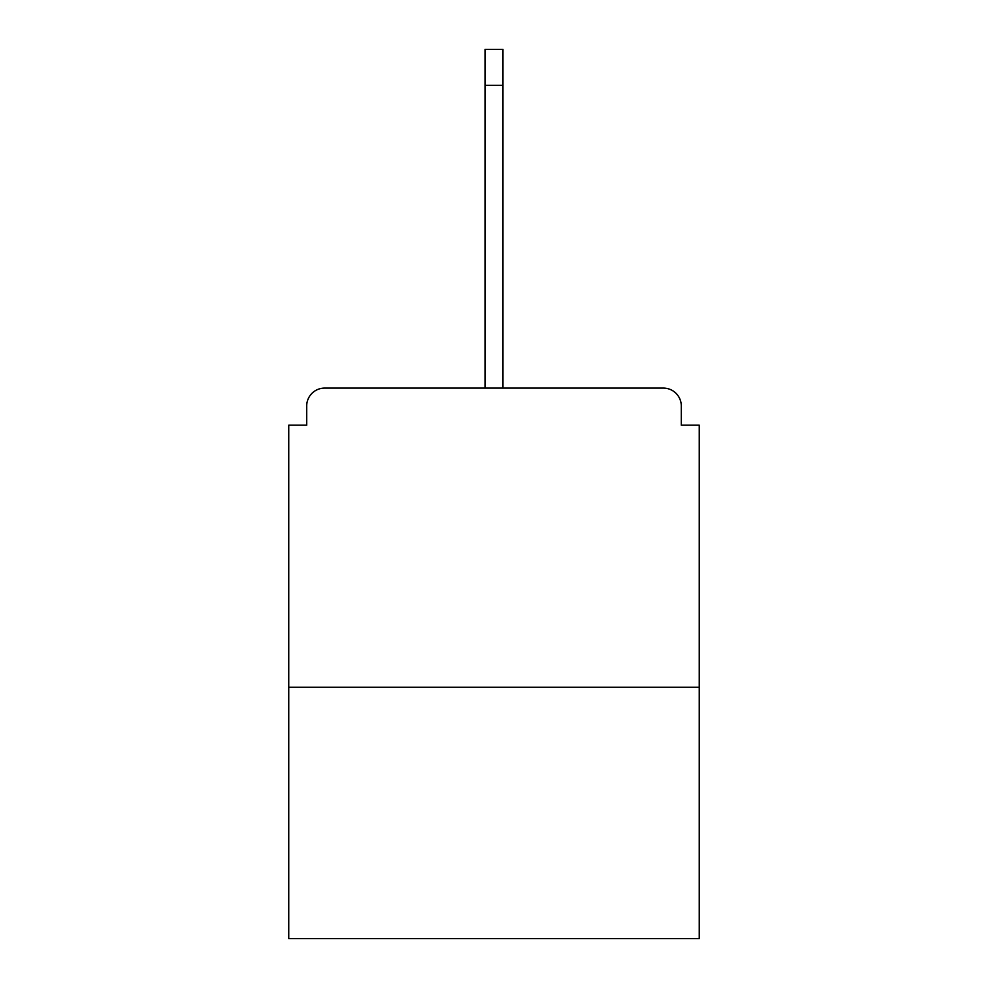 <?xml version="1.0" encoding="UTF-8"?>
<svg xmlns="http://www.w3.org/2000/svg" width="988" height="988" viewBox="0 0 988 988"><rect width="100%" height="100%" fill="white"/><g stroke="black" fill="none" stroke-linecap="round" stroke-linejoin="round"><path stroke-width="1.48" d="M681.3 425.186L681.3 406.043L681.3 425.186L699.245 425.186L699.245 938.6L288.755 938.6L288.755 425.186L306.7 425.186L306.7 406.043L306.7 425.186M699.245 687.278L288.755 687.278M681.3 406.043A17.957 17.957 0 0 0 663.343 388.086L324.657 388.086A17.957 17.957 0 0 0 306.7 406.043M663.343 388.086L570.595 388.086M417.405 388.086L324.657 388.086M485.022 85.301L485.022 49.4L502.978 49.4L502.978 85.301L485.022 85.301L485.022 388.086M502.978 85.301L502.978 388.086"/></g></svg>
